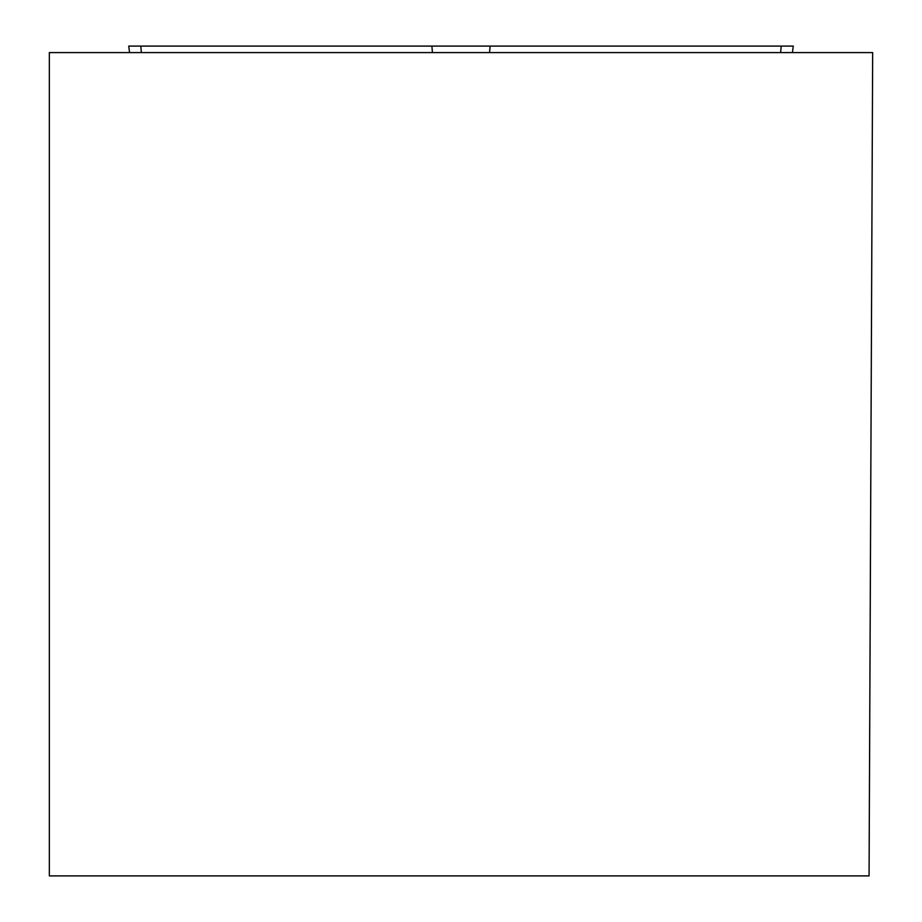 <?xml version="1.0" encoding="UTF-8"?>
<svg xmlns="http://www.w3.org/2000/svg" width="922" height="922" viewBox="0 0 922 922"><rect width="100%" height="100%" fill="white"/><g stroke="black" fill="none" stroke-linecap="round" stroke-linejoin="round"><path stroke-width="1.38" d="M129.541 52.589L128.746 46.1L793.254 46.1L792.459 52.589M49.339 52.589L872.661 52.589L869.066 875.9L49.339 875.9L49.339 52.589M780.634 52.589L781.199 46.1L140.801 46.1L141.366 52.589M490.112 46.1L489.547 52.589M432.453 52.589L431.888 46.1"/></g></svg>
